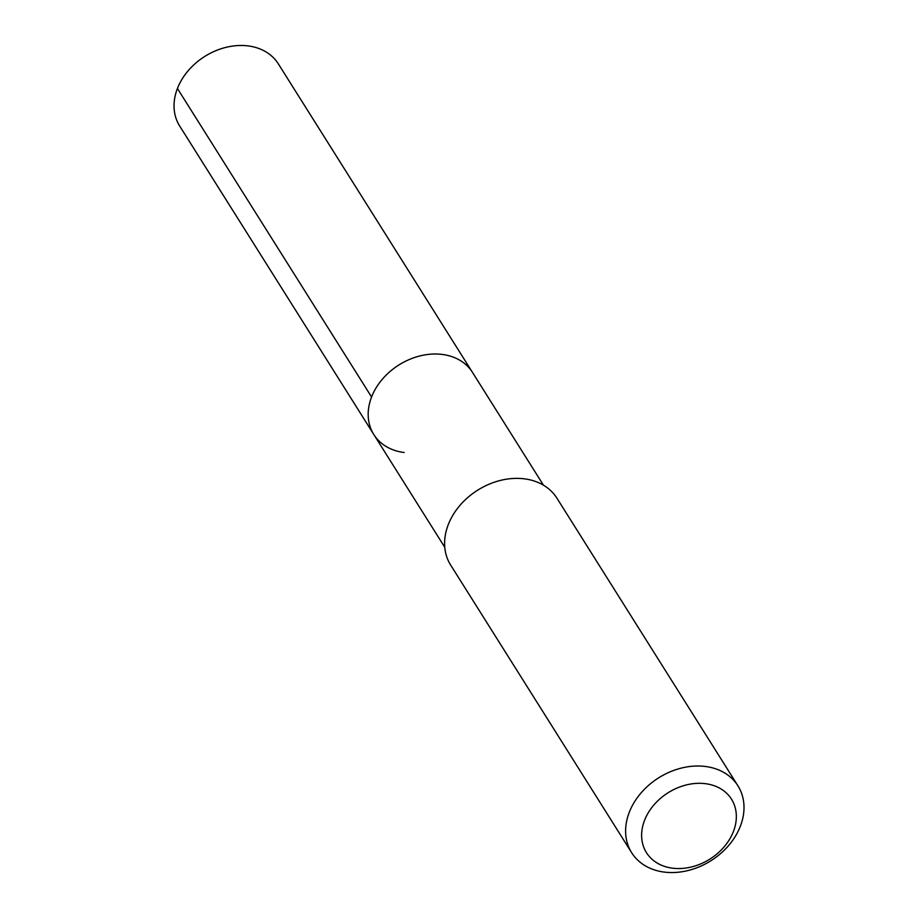 <?xml version="1.0" encoding="UTF-8"?>
<svg xmlns="http://www.w3.org/2000/svg" width="918" height="918" viewBox="0 0 918 918"><rect width="100%" height="100%" fill="white"/><g stroke="black" fill="none" stroke-linecap="round" stroke-linejoin="round"><path stroke-width="1.38" d="M543.456 485.186L278.349 63.893A58.304 45.498 147.8 0 0 248.032 45.9A58.304 45.498 147.8 0 0 188.179 70.72A58.304 45.498 147.8 0 0 179.664 125.995L373.81 434.524A58.304 45.498 -32.2 0 1 382.324 379.249A58.304 45.498 -32.2 0 1 442.178 354.428A58.304 45.498 -32.2 0 1 472.506 372.421A58.304 45.498 147.8 0 0 442.178 354.428A58.304 45.498 147.8 0 0 382.324 379.249A58.304 45.498 147.8 0 0 373.81 434.524A58.304 45.498 -32.2 0 0 404.127 452.517M737.946 785.842L556.939 498.199A62.791 48.998 147.8 0 0 524.281 478.817A62.791 48.998 147.8 0 0 459.838 505.543A62.791 48.998 147.8 0 0 450.658 565.075L631.664 852.719A62.791 48.998 -32.2 0 1 640.833 793.198A62.791 48.998 -32.2 0 1 705.288 766.461A62.791 48.998 -32.2 0 1 737.946 785.842A62.791 48.998 -32.2 0 1 728.766 845.375A62.791 48.998 -32.2 0 1 664.322 872.1A62.791 48.998 -32.2 0 1 631.664 852.719M672.596 868.187A50.226 39.199 -32.2 0 1 644.551 820.348A50.226 39.199 -32.2 0 1 705.38 783.674A50.226 39.199 -32.2 0 1 733.425 831.501A50.226 39.199 -32.2 0 1 672.596 868.187M177.426 88.472L371.572 397.001M444.771 547.289L373.81 434.524"/></g></svg>
